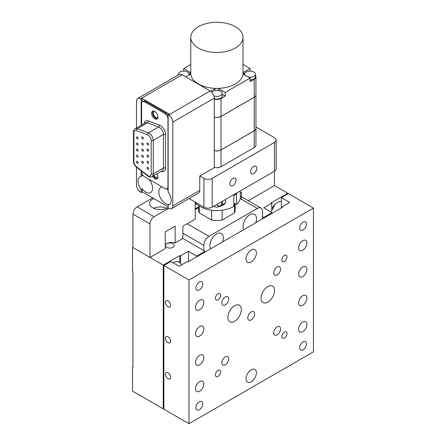 <?xml version="1.0" encoding="UTF-8"?>
<svg xmlns="http://www.w3.org/2000/svg" width="446" height="446" viewBox="0 0 446 446"><rect width="100%" height="100%" fill="white"/><g stroke="black" fill="none" stroke-linecap="round" stroke-linejoin="round"><path stroke-width="0.67" d="M198.565 206.888L195.209 208.823M166.676 247.335A4.399 2.542 0 0 0 171.47 247.887A4.399 2.542 0 0 0 174.191 245.54A4.399 2.542 0 0 0 169.787 242.998A4.399 2.542 0 0 0 165.388 245.54A4.399 2.542 0 0 0 166.676 247.335M263.764 218.111L263.764 217.392L272.06 212.603L263.764 207.808L271.753 203.198L271.129 202.841L287.726 193.257L274.446 185.592L274.446 142.475A5.865 3.39 0 0 0 276.169 140.077A5.865 3.39 0 0 0 274.446 137.686L255.943 126.999M262.521 216.672L263.764 217.392M272.06 213.322L272.06 212.603M271.753 210.373A10.559 6.099 120 0 0 274.507 204.892M271.135 212.067A10.559 6.099 120 0 1 271.753 210.412L271.753 203.198M271.753 208.756A10.559 6.099 -60 0 1 277.351 202.601A10.559 6.099 -60 0 1 281.398 201.642M287.726 193.977L287.726 193.257M163.253 408.848L132.551 391.12L132.551 367.17L132.964 367.409L132.964 271.592L132.551 271.352L132.551 247.396L163.253 265.119L163.253 408.848L163.877 408.491M132.964 366.93L132.551 367.17M205.054 252.007L205.054 251.288L182.342 238.175M196.758 256.796L196.758 256.076L205.054 251.288M188.457 261.59L188.457 251.288L196.758 256.076M181.422 264.93A10.559 6.099 120 0 0 180.474 263.107L180.474 255.898L188.457 251.288M180.474 263.107L179.85 262.75L179.85 255.541L180.474 255.898M173.126 262.794A10.559 6.099 -60 0 1 173.628 262.488A10.559 6.099 -60 0 1 178.907 261.964A10.559 6.099 -60 0 1 179.85 262.75M179.85 255.541L163.253 265.119M132.964 247.156L132.551 247.396M225.28 296.98A4.839 2.793 120 0 0 222.119 301.245A4.839 2.793 120 0 0 222.861 305.125A4.839 2.793 120 0 0 227.7 302.332A4.839 2.793 120 0 0 227.7 296.741A4.839 2.793 120 0 0 225.28 296.98M187.008 261.707L179.125 266.256L170.824 261.467L163.877 265.481L188.976 279.971L313.449 208.109L288.345 193.62L281.398 197.628L289.694 202.423L281.811 206.972L282.435 207.334L187.632 262.07L187.008 261.707M163.877 265.481L163.877 409.205L188.976 423.7L313.449 351.838L313.449 208.109M281.398 197.628L281.398 207.931M281.811 206.972L281.811 207.691M168.025 306.803A3.668 2.119 -120 0 0 169.859 306.982A3.668 2.119 -120 0 0 169.859 302.75A3.668 2.119 -120 0 0 166.191 300.632A3.668 2.119 -120 0 0 165.628 303.57A3.668 2.119 -120 0 0 168.025 306.803M168.025 378.665A3.668 2.119 -120 0 0 169.859 378.849A3.668 2.119 -120 0 0 169.859 374.612A3.668 2.119 -120 0 0 166.191 372.494A3.668 2.119 -120 0 0 165.628 375.432A3.668 2.119 -120 0 0 168.025 378.665M168.025 342.734A3.668 2.119 -120 0 0 169.859 342.918A3.668 2.119 -120 0 0 169.859 338.681A3.668 2.119 -120 0 0 166.191 336.563A3.668 2.119 -120 0 0 165.628 339.501A3.668 2.119 -120 0 0 168.025 342.734M188.976 279.971L188.976 423.7M284.403 255.419A3.668 2.119 120 0 0 282.011 258.652A3.668 2.119 120 0 0 282.574 261.59A3.668 2.119 120 0 0 286.237 259.472A3.668 2.119 120 0 0 286.237 255.24A3.668 2.119 120 0 0 284.403 255.419M284.403 332.075A3.668 2.119 120 0 0 282.011 335.308A3.668 2.119 120 0 0 282.574 338.246A3.668 2.119 120 0 0 286.237 336.128A3.668 2.119 120 0 0 286.237 331.891A3.668 2.119 120 0 0 284.403 332.075M218.022 370.403A3.668 2.119 120 0 0 215.624 373.631A3.668 2.119 120 0 0 216.187 376.569A3.668 2.119 120 0 0 219.856 374.456A3.668 2.119 120 0 0 219.856 370.219A3.668 2.119 120 0 0 218.022 370.403M218.022 293.747A3.668 2.119 120 0 0 215.624 296.98A3.668 2.119 120 0 0 216.187 299.918A3.668 2.119 120 0 0 219.856 297.8A3.668 2.119 120 0 0 219.856 293.563A3.668 2.119 120 0 0 218.022 293.747M199.351 401.779A4.839 2.793 120 0 0 196.19 406.05A4.839 2.793 120 0 0 196.931 409.924A4.839 2.793 120 0 0 201.77 407.131A4.839 2.793 120 0 0 201.77 401.539A4.839 2.793 120 0 0 199.351 401.779M199.351 282.011A4.839 2.793 120 0 0 196.19 286.276A4.839 2.793 120 0 0 196.931 290.156A4.839 2.793 120 0 0 201.77 287.358A4.839 2.793 120 0 0 201.77 281.772A4.839 2.793 120 0 0 199.351 282.011M303.074 222.125A4.839 2.793 120 0 0 299.913 226.39A4.839 2.793 120 0 0 300.654 230.27A4.839 2.793 120 0 0 305.499 227.471A4.839 2.793 120 0 0 305.499 221.885A4.839 2.793 120 0 0 303.074 222.125M303.074 341.898A4.839 2.793 120 0 0 299.913 346.163A4.839 2.793 120 0 0 300.654 350.043A4.839 2.793 120 0 0 305.499 347.244A4.839 2.793 120 0 0 305.499 341.658A4.839 2.793 120 0 0 303.074 341.898M251.215 250.028A7.337 4.237 120 0 0 246.421 256.495A7.337 4.237 120 0 0 247.547 262.371A7.337 4.237 120 0 0 254.883 258.134A7.337 4.237 120 0 0 254.878 249.665A7.337 4.237 120 0 0 251.215 250.028M251.215 369.801A7.337 4.237 120 0 0 246.421 376.268A7.337 4.237 120 0 0 247.547 382.144A7.337 4.237 120 0 0 254.883 377.907A7.337 4.237 120 0 0 254.878 369.439A7.337 4.237 120 0 0 251.215 369.801M234.618 305.722A9.533 5.503 120 0 0 228.391 314.129A9.533 5.503 120 0 0 229.852 321.767A9.533 5.503 120 0 0 239.385 316.264A9.533 5.503 120 0 0 239.385 305.254A9.533 5.503 120 0 0 234.618 305.722M267.812 286.561A9.533 5.503 120 0 0 261.579 294.962A9.533 5.503 120 0 0 263.04 302.605A9.533 5.503 120 0 0 272.578 297.097A9.533 5.503 120 0 0 272.578 286.087A9.533 5.503 120 0 0 267.812 286.561M277.144 326.924A4.839 2.793 120 0 0 273.983 331.188A4.839 2.793 120 0 0 274.725 335.069A4.839 2.793 120 0 0 279.564 332.276A4.839 2.793 120 0 0 279.564 326.684A4.839 2.793 120 0 0 277.144 326.924M277.144 267.037A4.839 2.793 120 0 0 273.983 271.302A4.839 2.793 120 0 0 274.725 275.182A4.839 2.793 120 0 0 279.564 272.389A4.839 2.793 120 0 0 279.564 266.797A4.839 2.793 120 0 0 277.144 267.037M225.28 356.867A4.839 2.793 120 0 0 222.119 361.132A4.839 2.793 120 0 0 222.861 365.012A4.839 2.793 120 0 0 227.7 362.219A4.839 2.793 120 0 0 227.7 356.627A4.839 2.793 120 0 0 225.28 356.867M251.215 311.955A4.839 2.793 120 0 0 248.048 316.22A4.839 2.793 120 0 0 248.796 320.1A4.839 2.793 120 0 0 253.635 317.301A4.839 2.793 120 0 0 253.635 311.715A4.839 2.793 120 0 0 251.215 311.955M302.767 240.628A5.865 3.39 120 0 0 298.932 245.802A5.865 3.39 120 0 0 299.829 250.501A5.865 3.39 120 0 0 305.7 247.112A5.865 3.39 120 0 0 305.7 240.338A5.865 3.39 120 0 0 302.767 240.628M199.663 381.598A5.865 3.39 120 0 0 195.827 386.771A5.865 3.39 120 0 0 196.731 391.471A5.865 3.39 120 0 0 202.595 388.087A5.865 3.39 120 0 0 202.595 381.308A5.865 3.39 120 0 0 199.663 381.598M302.767 322.073A5.865 3.39 120 0 0 298.932 327.247A5.865 3.39 120 0 0 299.829 331.947A5.865 3.39 120 0 0 305.7 328.557A5.865 3.39 120 0 0 305.7 321.783A5.865 3.39 120 0 0 302.767 322.073M199.663 326.505A5.865 3.39 120 0 0 195.827 331.673A5.865 3.39 120 0 0 196.731 336.379A5.865 3.39 120 0 0 202.595 332.989A5.865 3.39 120 0 0 202.595 326.216A5.865 3.39 120 0 0 199.663 326.505M302.767 266.981A5.865 3.39 120 0 0 298.932 272.149A5.865 3.39 120 0 0 299.829 276.849A5.865 3.39 120 0 0 305.7 273.465A5.865 3.39 120 0 0 305.7 266.686A5.865 3.39 120 0 0 302.767 266.981M199.663 355.25A5.865 3.39 120 0 0 195.827 360.418A5.865 3.39 120 0 0 196.731 365.123A5.865 3.39 120 0 0 202.595 361.734A5.865 3.39 120 0 0 202.595 354.96A5.865 3.39 120 0 0 199.663 355.25M302.767 295.726A5.865 3.39 120 0 0 298.932 300.894A5.865 3.39 120 0 0 299.829 305.594A5.865 3.39 120 0 0 305.7 302.21A5.865 3.39 120 0 0 305.7 295.436A5.865 3.39 120 0 0 302.767 295.726M199.663 300.152A5.865 3.39 120 0 0 195.827 305.326A5.865 3.39 120 0 0 196.731 310.026A5.865 3.39 120 0 0 202.595 306.642A5.865 3.39 120 0 0 202.595 299.863A5.865 3.39 120 0 0 199.663 300.152M187.186 223.758L208.996 236.352L257.331 208.444A7.337 4.237 120 0 1 260.999 208.081A7.337 4.237 120 0 1 262.521 211.437L262.521 218.83M208.996 236.352A7.337 4.237 120 0 0 203.811 245.333L203.811 250.568M195.209 209.575L198.542 207.652M222.548 241.905A9.533 5.503 120 0 0 221.339 233.509A9.533 5.503 120 0 0 216.566 233.983A9.533 5.503 120 0 0 210.59 248.812M255.742 222.744A9.533 5.503 120 0 0 254.527 214.348A9.533 5.503 120 0 0 249.76 214.816A9.533 5.503 120 0 0 243.778 229.651M195.209 202.127L195.209 219.125L182.86 226.256L182.86 237.272L181.823 239.073L175.144 242.925L175.144 226.155L165.26 231.864L165.26 248.634L149.979 257.454L149.979 223.92L132.964 214.097L132.964 247.636L149.979 257.454M165.26 244.737A7.337 4.237 180 0 1 175.144 242.925M132.964 214.097A5.865 3.39 -60 0 1 137.117 206.911L154.126 216.734L168.649 208.349A5.865 3.39 -120 0 0 171.582 208.639L198.548 193.068A5.865 3.39 -120 0 0 199.763 190.381L199.763 176.008L203.917 178.406A5.865 3.39 0 0 0 212.212 178.406L274.446 142.475M212.212 178.406L212.212 207.15A5.865 3.39 180 0 1 203.917 207.15L189.037 198.559M154.126 216.734A5.865 3.39 120 0 0 149.979 223.92M161.129 209.508A6.16 3.557 0 0 0 159.155 209.508M166.676 208.232A10.559 6.099 0 0 0 153.608 208.232M153.786 198.57A10.559 6.099 0 0 0 149.583 203.437A10.559 6.099 0 0 0 152.671 207.752A10.559 6.099 0 0 0 168.131 207.429M152.677 197.929L137.117 206.911M276.169 140.077L276.169 168.822A5.865 3.39 180 0 1 274.446 171.219L212.212 207.15M195.209 204.881A24.937 14.4 180 0 1 196.474 203.727M241.565 199.34L241.565 192.36L240.349 193.062M248.249 200.717L274.446 185.592M236.068 180.201A4.399 2.542 120 0 0 235.159 178.188A4.399 2.542 120 0 0 230.755 180.73A4.399 2.542 120 0 0 230.755 185.809A4.399 2.542 120 0 0 234.15 184.633A4.399 2.542 120 0 0 236.068 180.201M256.812 168.226A4.399 2.542 120 0 0 255.904 166.213A4.399 2.542 120 0 0 251.505 168.75A4.399 2.542 120 0 0 251.505 173.834A4.399 2.542 120 0 0 254.895 172.652A4.399 2.542 120 0 0 256.812 168.226M245.133 75.246A5.28 3.05 180 0 1 244.793 74.17A5.28 3.05 180 0 1 250.072 71.12A5.28 3.05 180 0 1 255.352 74.17A5.28 3.05 180 0 1 253.807 76.322A5.28 3.05 180 0 1 248.21 77.019M250.072 79.945A5.28 3.05 0 0 0 253.807 79.053A5.28 3.05 0 0 0 255.352 76.902L255.352 74.17M178.556 74.883A5.28 3.05 180 0 1 178.406 74.17A5.28 3.05 180 0 1 183.691 71.12A5.28 3.05 180 0 1 188.97 74.17A5.28 3.05 180 0 1 188.63 75.246M242.992 64.425L250.072 68.517L250.072 71.12M250.072 68.517L243.85 72.107A2.932 1.695 0 0 0 242.992 73.306A2.932 1.695 0 0 0 243.85 74.504L250.072 78.095L225.18 92.467L225.18 96.063L222.164 94.318M185.765 76.902L189.912 74.504A2.932 1.695 0 0 0 190.771 73.306A2.932 1.695 0 0 0 189.912 72.107L183.691 68.517L190.771 64.425M183.691 68.517L183.691 71.12M190.771 37.375A26.108 15.075 0 0 0 206.888 51.301A26.108 15.075 0 0 0 235.343 48.034A26.108 15.075 0 0 0 242.992 37.375A26.108 15.075 0 0 0 216.879 22.3A26.108 15.075 0 0 0 190.771 37.375L190.771 73.306A26.108 15.075 0 0 0 216.879 88.38A2.932 1.695 0 0 0 214.805 88.877L210.629 91.291M211.856 92.394A5.28 3.05 180 0 1 217.704 90.321A5.28 3.05 180 0 1 222.164 93.331A5.28 3.05 180 0 1 220.614 95.489A5.28 3.05 180 0 1 213.874 95.84M214.286 98.717A5.28 3.05 0 0 0 220.614 98.22A5.28 3.05 0 0 0 222.164 96.063L222.164 93.331M225.18 96.063L221.026 98.46L221.026 116.4A5.865 3.39 180 0 1 214.286 117.042M221.026 98.46A5.865 3.39 180 0 1 214.286 99.101M225.18 92.467L218.953 88.877A2.932 1.695 0 0 0 216.879 88.38A26.108 15.075 0 0 0 242.992 73.306L242.992 37.375M221.026 116.4L254.22 97.239A5.865 3.39 0 0 0 255.943 94.842L255.943 76.902A5.865 3.39 180 0 1 254.22 79.293L250.072 81.69L250.072 78.095M255.352 75.424A5.865 3.39 180 0 1 255.943 76.902M214.286 150.581A5.865 3.39 0 0 0 221.026 149.934L254.22 130.773A5.865 3.39 0 0 0 255.943 128.376L255.943 94.886A5.865 3.39 180 0 1 254.22 97.284L221.026 116.445A5.865 3.39 180 0 1 214.286 117.092M214.286 167.373A5.865 3.39 0 0 0 221.026 166.726L254.22 147.565A5.865 3.39 0 0 0 255.943 145.167L255.943 128.426A5.865 3.39 180 0 1 254.22 130.823L221.026 149.984A5.865 3.39 180 0 1 214.286 150.625M195.209 202.233A23.471 13.553 0 0 0 202.261 207.63A23.471 13.553 0 0 0 233.793 206.426L233.793 195.649A23.471 13.553 0 0 0 236.531 193.659L236.531 204.441A23.471 13.553 0 0 0 240.349 197.032L240.349 190.905M236.531 204.441L233.793 203.181M213.428 206.448L216.946 207.228L223.284 205.088C225.799 203.304 226.384 201.525 225.029 199.752M224.31 203.638A5.865 3.746 -125.9 0 0 224.907 203.588M235.215 203.833L235.215 209.882A18.336 10.587 180 0 1 234.451 212.915L234.451 203.482M222.13 210.239L222.13 220.023L234.451 212.915M222.13 220.023A18.336 10.587 180 0 1 211.627 220.023L211.627 210.239M199.312 206.019L199.312 212.915L211.627 220.023M198.888 205.734L198.665 208.159L198.682 205.589M199.312 212.915A18.336 10.587 180 0 1 198.542 209.882L198.542 207.485M142.553 136.989A1.171 0.68 60 0 1 143.317 138.02A1.171 0.68 60 0 1 143.138 138.962A1.171 0.68 60 0 1 141.962 138.288A1.171 0.68 60 0 1 141.962 136.928A1.171 0.68 60 0 1 142.553 136.989M137.279 136.989A1.171 0.68 60 0 1 138.048 138.02A1.171 0.68 60 0 1 137.87 138.962A1.171 0.68 60 0 1 136.693 138.288A1.171 0.68 60 0 1 136.693 136.928A1.171 0.68 60 0 1 137.279 136.989M142.553 149.159A1.171 0.68 60 0 1 143.317 150.19A1.171 0.68 60 0 1 143.138 151.133A1.171 0.68 60 0 1 141.962 150.453A1.171 0.68 60 0 1 141.962 149.098A1.171 0.68 60 0 1 142.553 149.159M137.279 149.159A1.171 0.68 60 0 1 138.048 150.19A1.171 0.68 60 0 1 137.87 151.133A1.171 0.68 60 0 1 136.693 150.453A1.171 0.68 60 0 1 136.693 149.098A1.171 0.68 60 0 1 137.279 149.159M142.553 161.324A1.171 0.68 60 0 1 143.317 162.361A1.171 0.68 60 0 1 143.138 163.303A1.171 0.68 60 0 1 141.962 162.623A1.171 0.68 60 0 1 141.962 161.268A1.171 0.68 60 0 1 142.553 161.324M137.279 161.324A1.171 0.68 60 0 1 138.048 162.361A1.171 0.68 60 0 1 137.87 163.303A1.171 0.68 60 0 1 136.693 162.623A1.171 0.68 60 0 1 136.693 161.268A1.171 0.68 60 0 1 137.279 161.324M147.821 161.324A1.171 0.68 60 0 1 148.585 162.361A1.171 0.68 60 0 1 148.406 163.303A1.171 0.68 60 0 1 147.23 162.623A1.171 0.68 60 0 1 147.23 161.268A1.171 0.68 60 0 1 147.821 161.324M147.821 149.159A1.171 0.68 60 0 1 148.585 150.19A1.171 0.68 60 0 1 148.406 151.133A1.171 0.68 60 0 1 147.23 150.453A1.171 0.68 60 0 1 147.23 149.098A1.171 0.68 60 0 1 147.821 149.159M147.821 143.071A1.171 0.68 60 0 1 148.585 144.108A1.171 0.68 60 0 1 148.406 145.045A1.171 0.68 60 0 1 147.23 144.37A1.171 0.68 60 0 1 147.23 143.015A1.171 0.68 60 0 1 147.821 143.071M147.821 155.241A1.171 0.68 60 0 1 148.585 156.278A1.171 0.68 60 0 1 148.406 157.215A1.171 0.68 60 0 1 147.23 156.54A1.171 0.68 60 0 1 147.23 155.186A1.171 0.68 60 0 1 147.821 155.241M147.821 167.412A1.171 0.68 60 0 1 148.585 168.443A1.171 0.68 60 0 1 148.406 169.385A1.171 0.68 60 0 1 147.23 168.705A1.171 0.68 60 0 1 147.23 167.35A1.171 0.68 60 0 1 147.821 167.412M137.279 155.241A1.171 0.68 60 0 1 138.048 156.278A1.171 0.68 60 0 1 137.87 157.215A1.171 0.68 60 0 1 136.693 156.54A1.171 0.68 60 0 1 136.693 155.186A1.171 0.68 60 0 1 137.279 155.241M142.553 155.241A1.171 0.68 60 0 1 143.317 156.278A1.171 0.68 60 0 1 143.138 157.215A1.171 0.68 60 0 1 141.962 156.54A1.171 0.68 60 0 1 141.962 155.186A1.171 0.68 60 0 1 142.553 155.241M137.279 143.071A1.171 0.68 60 0 1 138.048 144.108A1.171 0.68 60 0 1 137.87 145.045A1.171 0.68 60 0 1 136.693 144.37A1.171 0.68 60 0 1 136.693 143.015A1.171 0.68 60 0 1 137.279 143.071M142.553 143.071A1.171 0.68 60 0 1 143.317 144.108A1.171 0.68 60 0 1 143.138 145.045A1.171 0.68 60 0 1 141.962 144.37A1.171 0.68 60 0 1 141.962 143.015A1.171 0.68 60 0 1 142.553 143.071M141.616 171.164L141.616 171.493A4.399 2.542 -120 0 0 144.727 176.884L164.853 188.502A4.399 2.542 -120 0 0 167.049 188.719A4.399 2.542 -120 0 0 167.964 186.707L167.964 118.915A4.399 2.542 -120 0 0 164.853 113.524L165.745 113.011A4.399 2.542 60 0 1 168.131 115.676M168.131 188.078A4.399 2.542 60 0 1 167.941 188.206L167.049 188.719M142.53 101.688L143.422 101.175A4.399 2.542 60 0 1 145.619 101.393L144.727 101.905A4.399 2.542 -120 0 0 142.53 101.688A4.399 2.542 -120 0 0 141.616 103.706L141.616 125.008M145.619 101.393L165.745 113.011M144.727 101.905L164.853 113.524M157.025 173.734A4.477 2.581 60 0 1 157.025 178.902A4.477 2.581 60 0 1 154.79 178.679A4.477 2.581 60 0 1 152.549 176.315M157.427 178.567A4.477 2.581 60 0 1 155.682 178.166A4.477 2.581 60 0 1 153.441 175.802M154.79 111.489A4.477 2.581 -120 0 0 152.554 111.266A4.477 2.581 -120 0 0 152.554 116.434A4.477 2.581 -120 0 0 157.025 119.015A4.477 2.581 -120 0 0 157.711 115.43A4.477 2.581 -120 0 0 154.79 111.489M153.045 111.087A4.477 2.581 -120 0 0 153.446 115.921A4.477 2.581 -120 0 0 157.427 118.681M162.372 187.069A9.533 5.503 -120 0 0 160.766 187.515A9.533 5.503 -120 0 0 159.306 195.158A9.533 5.503 -120 0 0 165.538 203.56A9.533 5.503 -120 0 0 169.168 204.43L168.131 205.026A9.533 5.503 -120 0 0 169.268 204.63A9.533 5.503 -120 0 0 168.131 191.908L168.131 114.628L169.168 114.025L142.196 98.46L142.196 101.95M168.131 190.085A9.533 5.503 -120 0 0 166.782 188.842M168.649 208.349L168.131 208.048L168.131 205.026M143.356 175.724A9.533 5.503 -120 0 0 142.196 175.741L141.159 176.337A9.533 5.503 -120 0 0 140.022 176.739A9.533 5.503 -120 0 0 141.159 189.455L142.196 188.859A9.533 5.503 -120 0 0 145.831 192.181A9.533 5.503 -120 0 0 150.597 192.65A9.533 5.503 -120 0 0 148.992 179.348M141.159 189.455L141.159 192.477L142.196 191.88L168.131 206.849M142.196 188.859L142.196 191.88M154.021 175.468A3.317 1.912 -120 0 0 155.682 177.218A3.317 1.912 -120 0 0 157.338 177.385A3.317 1.912 -120 0 0 157.94 176.538M155.057 111.656A3.317 1.912 -120 0 0 154.026 111.756A3.317 1.912 -120 0 0 153.513 114.41A3.317 1.912 -120 0 0 155.682 117.337A3.317 1.912 -120 0 0 157.338 117.499A3.317 1.912 -120 0 0 157.94 116.651M142.196 173.923L142.196 175.741M142.196 98.46L141.159 99.057L141.159 125.27M141.159 170.807L141.159 176.337M141.159 99.057L140.641 98.756A5.865 3.39 -120 0 0 137.708 98.466A5.865 3.39 -120 0 0 136.493 101.153L136.493 127.963M137.708 98.466L179.197 74.51A5.865 3.39 60 0 1 182.13 74.805L140.641 98.756M171.582 208.639A5.865 3.39 -120 0 0 172.797 205.952L172.797 122.115A5.865 3.39 -120 0 0 168.649 114.929L210.138 90.973L182.13 74.805M168.649 114.929L168.131 114.628M136.493 167.161L136.493 184.995A5.865 3.39 -120 0 0 140.641 192.181L141.159 192.477M210.138 90.973A5.865 3.39 60 0 1 214.286 98.159L172.797 122.115M199.763 176.008L214.286 167.629L214.286 98.159M257.331 208.444L240.204 198.554M203.811 245.333L182.86 233.236M203.917 207.15L203.917 178.406M243.85 72.107L243.85 74.504M189.912 72.107L189.912 74.504M218.953 88.877L218.953 90.527M214.805 88.877L214.805 90.527M254.22 97.239L254.22 79.293M221.026 149.934L221.026 116.445M254.22 130.773L254.22 97.284M254.22 147.565L254.22 130.823M221.026 166.726L221.026 149.984M216.555 204.642A4.711 3.01 -125.9 0 0 217.938 205.561A4.711 3.01 -125.9 0 0 221.361 201.871M222.097 201.447A5.296 3.384 54.1 0 1 221.417 205.734L225.447 202.813M133.471 161.073A1.466 0.847 0 0 0 133.9 161.669A4.399 2.542 -120 0 0 136.47 166.692L147.548 175.345A1.466 0.686 128 0 0 147.682 175.902L136.604 167.25C134.647 165.577 133.599 163.515 133.471 161.073L133.471 132.044C133.661 130.176 134.207 129.078 135.116 128.76A5.865 3.39 60 0 1 137.329 128.71L148.406 132.847A5.865 3.39 60 0 1 153.273 140.379L153.273 173.912A5.865 3.39 60 0 1 152.058 176.599L162.227 170.729A5.865 3.39 -120 0 0 163.442 168.047L163.442 134.508A5.865 3.39 -120 0 0 158.57 126.982A1.466 0.981 110.5 0 0 159.428 125.097A7.337 4.237 60 0 1 165.516 134.508L165.516 168.047A7.337 4.237 60 0 1 161.062 171.403M147.548 175.345A4.399 2.542 -120 0 0 151.2 173.912L151.2 140.379A1.466 0.847 0 0 0 153.273 140.379L163.442 134.508A1.466 0.847 180 0 1 165.516 134.508M151.2 140.379A4.399 2.542 -120 0 0 147.548 134.731A1.466 0.981 -69.5 0 1 148.406 132.847L158.57 126.982L147.492 122.84A1.466 0.981 110.5 0 0 148.351 120.955L159.428 125.097M144.119 123.564A7.337 4.237 60 0 1 148.351 120.955M151.2 173.912A1.466 0.847 0 0 0 153.273 173.912L163.442 168.047A1.466 0.847 180 0 1 165.516 168.047M147.548 134.731L136.47 130.589A1.466 0.981 110.5 0 1 137.329 128.71L147.492 122.84A5.865 3.39 -120 0 0 145.279 122.89L135.116 128.76M133.471 132.044A1.466 0.847 0 0 0 133.9 132.646L133.9 161.669M136.47 130.589A4.399 2.542 -120 0 0 133.9 132.646M136.604 167.25A1.466 0.686 -52 0 1 136.47 166.692M172.797 205.952L199.763 190.381M260.999 208.081L240.349 196.156M244.793 75.051L244.793 74.17M188.97 75.051L188.97 74.17M178.406 74.967L178.406 74.17M216.427 204.72L218.061 205.829C219.923 206.353 221.043 206.325 221.417 205.734M147.682 175.902C149.226 177.068 150.681 177.302 152.058 176.599"/></g></svg>
